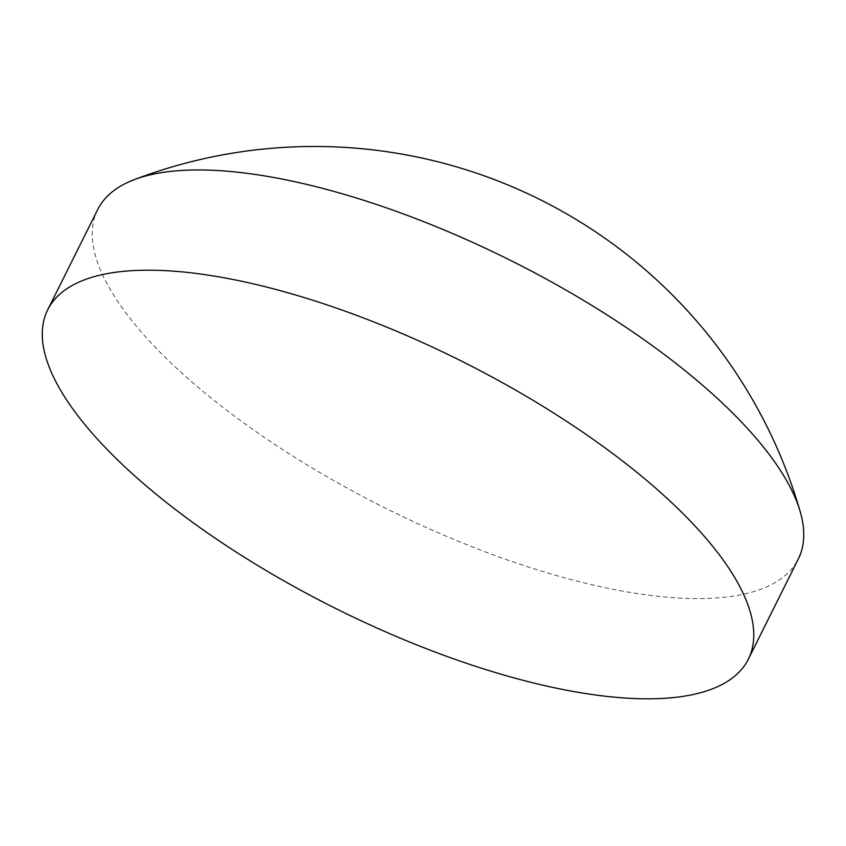 <?xml version="1.0" encoding="UTF-8"?>
<svg xmlns="http://www.w3.org/2000/svg" width="846" height="846" viewBox="0 0 846 846"><rect width="100%" height="100%" fill="white"/><g stroke="black" fill="none" stroke-linecap="round" stroke-linejoin="round"><path stroke-width="0.63" stroke-dasharray="4.23 3.17" d="M97.671 209.607A391.455 138.765 -153.5 0 0 203.854 392.121A391.455 138.765 -153.5 0 0 706.759 598.439A391.455 138.765 -153.5 0 0 798.328 558.942"/><path stroke-width="1.27" d="M139.252 270.339A391.455 138.765 -153.5 0 0 47.693 309.837A391.455 138.765 -153.5 0 0 238.286 553.411A391.455 138.765 -153.5 0 0 656.782 698.68A391.455 138.765 -153.5 0 0 748.35 659.171A391.455 138.765 -153.5 0 0 557.747 415.608A391.455 138.765 -153.5 0 0 139.252 270.339M748.35 659.171L798.328 558.942A391.455 138.765 -153.5 0 0 800.253 511.83A391.455 138.765 -153.5 0 0 692.134 376.417A391.455 138.765 -153.5 0 0 189.229 170.099A391.455 138.765 -153.5 0 0 134.123 179.712A391.455 138.765 -153.5 0 0 97.671 209.607L47.693 309.837M800.253 511.83A505.707 505.707 0 0 0 134.123 179.712"/></g></svg>
